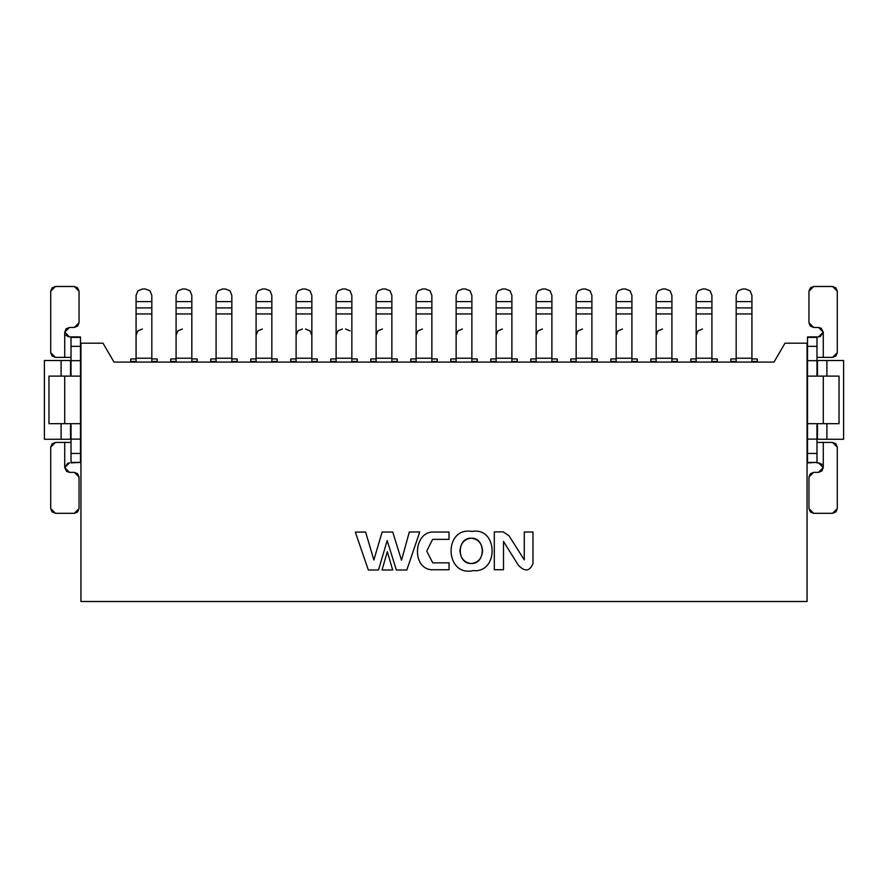 <?xml version="1.0" encoding="UTF-8"?>
<svg xmlns="http://www.w3.org/2000/svg" width="888" height="888" viewBox="0 0 888 888"><rect width="100%" height="100%" fill="white"/><g stroke="black" fill="none" stroke-linecap="round" stroke-linejoin="round"><path stroke-width="1.33" d="M44.4 439.271L44.4 360.517L44.4 439.271L61.094 439.271L61.094 423.687L61.094 439.271L70.552 439.271L70.552 423.687L70.552 439.271L44.4 439.271M61.094 376.112L61.094 360.517L44.4 360.517L61.094 360.517L61.094 376.112M70.552 360.517L61.094 360.517L71.018 360.517L70.552 376.112L70.552 360.517M80.941 601.509L80.941 343.19L102.997 343.19L114.019 362.093L773.981 362.093L785.003 343.19L807.059 343.19L807.059 601.509L80.941 601.509L807.059 601.509L807.059 343.19L785.003 343.19L773.981 362.093L114.019 362.093L102.997 343.19L80.941 343.19L80.941 601.509M136.075 335.32L137.918 330.869L142.369 329.015M157.176 358.941L157.176 362.093L157.176 361.46L151.826 361.46L151.826 362.093L151.826 361.46L157.176 361.46L157.176 358.941L151.826 358.941L157.176 358.941M136.075 362.093L136.075 361.46L130.714 361.46L130.714 362.093L130.714 358.941L130.714 361.46L136.075 361.46L136.075 362.093M151.826 358.941L151.826 361.46L151.826 358.219L136.075 358.219L136.075 361.46L136.075 358.941L130.714 358.941L136.075 358.941L136.075 295.316L136.075 358.219L151.826 358.219L151.826 358.941M151.826 313.952L151.826 358.219L151.826 313.952L136.075 313.952L151.826 313.952L151.826 307.914L151.826 313.952M151.826 301.609L151.826 307.914L136.075 307.914L151.826 307.914L151.826 301.609L136.075 301.609L151.826 301.609L151.826 295.316L149.972 290.853L145.521 289.011L142.369 289.011L137.918 290.853L136.075 295.316L137.918 290.853L142.369 289.011L145.521 289.011L149.972 290.853L151.826 295.316M137.918 290.853L136.075 295.316L136.075 301.609M80.475 336.896L80.475 462.903L80.475 423.687L64.724 423.687L80.475 423.687L80.475 336.896L71.018 336.896L80.475 336.896M71.018 462.903L71.018 423.687L71.018 439.116L80.475 439.116L71.018 439.116L71.018 453.446L80.475 453.446L71.018 453.446L71.018 462.404L80.475 462.404L71.018 462.903M71.018 376.112L71.018 336.896L80.475 337.396L71.018 337.396L71.018 346.342L80.475 346.342L71.018 346.342L71.018 360.683L80.475 360.683L71.018 360.683L71.018 376.112M71.018 357.376L55.422 357.376L71.018 357.376M66.023 335.409L69.064 336.874M69.442 336.896L71.018 336.896L69.442 336.896L64.724 332.168L64.724 357.376L64.724 332.168L69.442 327.439L74.326 327.439L79.054 322.721L79.054 291.22L74.326 286.491L55.422 286.491L50.705 291.22L50.705 352.647L55.422 357.376L52.081 355.988L50.705 352.647L50.705 291.22L52.081 287.879L55.422 286.491L74.326 286.491L77.667 287.879L79.054 291.22L79.054 322.721L77.667 326.063L74.326 327.439L69.442 327.439L64.724 332.168L69.442 336.896M48.973 376.112L80.475 376.112L64.724 376.112L64.724 423.687L48.973 423.687L48.973 376.112L48.973 423.687L64.724 423.687L64.724 376.112L48.973 376.112M68.776 462.948L64.724 467.599M64.724 467.621L64.724 442.424L55.422 442.424L71.018 442.424L64.724 442.424L64.724 467.621L69.442 462.903L64.724 467.621L66.622 471.417L69.442 472.349L64.724 467.621L67.743 463.214M68.731 336.841L64.724 332.168L66.123 328.804L69.442 327.439M64.724 442.424L55.422 442.424L52.081 443.811L50.705 447.152L52.081 443.811L55.422 442.424L50.705 447.152L50.705 508.58L55.422 513.308L74.326 513.308L79.054 508.58L79.054 477.078L74.326 472.349L69.442 472.349L74.326 472.349L77.667 473.737L79.054 477.078L79.054 508.58L77.667 511.921L74.326 513.308L55.422 513.308L52.081 511.921L50.705 508.58L50.705 447.152M176.079 335.32L177.922 330.869L182.373 329.015M197.18 358.941L197.18 362.093L197.18 361.46L191.83 361.46L191.83 362.093L191.83 361.46L197.18 361.46L197.18 358.941L191.83 358.941L197.18 358.941M176.079 362.093L176.079 361.46L170.718 361.46L170.718 362.093L170.718 358.941L170.718 361.46L176.079 361.46L176.079 362.093M191.83 358.941L191.83 361.46L191.83 358.219L176.079 358.219L176.079 361.46L176.079 358.941L170.718 358.941L176.079 358.941L176.079 295.316L176.079 358.219L191.83 358.219L191.83 358.941M191.83 313.952L191.83 358.219L191.83 313.952L176.079 313.952L191.83 313.952L191.83 307.914L191.83 313.952M191.83 301.609L191.83 307.914L176.079 307.914L191.83 307.914L191.83 301.609L176.079 301.609L191.83 301.609L191.83 295.316L189.988 290.853L185.525 289.011L182.373 289.011L177.922 290.853L176.079 295.316L177.922 290.853L182.373 289.011L185.525 289.011L189.988 290.853L191.83 295.316M177.922 290.853L176.079 295.316L176.079 301.609M237.196 358.941L237.196 362.093L237.196 361.46L231.835 361.46L231.835 362.093L231.835 361.46L237.196 361.46L237.196 358.941L231.835 358.941L237.196 358.941M216.084 362.093L216.084 361.46L210.734 361.46L210.734 362.093L210.734 358.941L210.734 361.46L216.084 361.46L216.084 362.093M231.835 358.941L231.835 361.46L231.835 358.219L216.084 358.219L216.084 361.46L216.084 358.941L210.734 358.941L216.084 358.941L216.084 295.316L216.084 358.219L231.835 358.219L231.835 358.941M231.835 313.952L231.835 358.219L231.835 313.952L216.084 313.952L231.835 313.952L231.835 307.914L231.835 313.952M231.835 301.609L231.835 307.914L216.084 307.914L231.835 307.914L231.835 301.609L216.084 301.609L231.835 301.609L231.835 295.316L229.992 290.853L225.53 289.011L222.389 289.011L217.926 290.853L216.084 295.316L217.926 290.853L222.389 289.011L225.53 289.011L229.992 290.853L231.835 295.316M217.926 290.853L216.084 295.316L216.084 301.609M257.942 330.869L256.088 335.32L257.942 330.869L262.393 329.015M277.2 358.941L277.2 362.093L277.2 361.46L271.839 361.46L271.839 362.093L271.839 361.46L277.2 361.46L277.2 358.941L271.839 358.941L277.2 358.941M256.088 362.093L256.088 361.46L250.738 361.46L250.738 362.093L250.738 358.941L250.738 361.46L256.088 361.46L256.088 362.093M271.839 358.941L271.839 361.46L271.839 358.219L256.088 358.219L256.088 361.46L256.088 358.941L250.738 358.941L256.088 358.941L256.088 295.316L256.088 358.219L271.839 358.219L271.839 358.941M271.839 313.952L271.839 358.219L271.839 313.952L256.088 313.952L271.839 313.952L271.839 307.914L271.839 313.952M271.839 301.609L271.839 307.914L256.088 307.914L271.839 307.914L271.839 301.609L256.088 301.609L271.839 301.609L271.839 295.316L269.996 290.853L265.545 289.011L262.393 289.011L257.942 290.853L256.088 295.316L257.942 290.853L262.393 289.011L265.545 289.011L269.996 290.853L271.839 295.316M257.942 290.853L256.088 295.316L256.088 301.609M297.946 330.869L296.104 335.32L297.946 330.869L302.397 329.015M290.742 361.46L290.742 358.941L290.742 361.46L296.104 361.46L296.104 362.093L296.104 358.941L296.104 361.46L290.742 361.46L290.742 362.093L290.742 361.46M296.104 358.941L290.742 358.941L296.104 358.941L296.104 295.316L297.946 290.853L302.397 289.011L305.55 289.011L302.397 289.011L297.946 290.853L296.104 295.316L296.104 358.941M305.55 329.015L310.001 330.869L311.855 335.32M317.205 362.093L317.205 361.46L311.855 361.46L311.855 362.093L311.855 361.46L317.205 361.46L317.205 362.093M311.855 301.609L311.855 358.941L311.855 358.219L296.104 358.219L311.855 358.219L311.855 313.952L296.104 313.952L311.855 313.952L311.855 307.914L296.104 307.914L311.855 307.914L311.855 301.609L296.104 301.609L311.855 301.609L311.855 295.316L310.001 290.853L305.55 289.011L310.001 290.853L311.855 295.316L311.855 301.609L311.855 295.316M297.946 290.853L296.104 295.316L296.104 301.609M310.001 290.853L305.55 289.011M816.982 360.517L843.6 360.517L843.6 439.271L816.982 439.271L817.448 423.687L817.448 439.271L826.906 439.271L826.906 423.687L826.906 439.271L843.6 439.271L843.6 360.517L816.982 360.517M817.448 376.112L817.448 360.517L817.448 376.112M826.906 376.112L826.906 360.517L826.906 376.112M816.982 336.896L816.982 376.112L816.982 336.896L818.558 336.896L807.525 336.896L816.982 336.896M816.982 423.687L816.982 462.903L816.982 423.687M807.525 462.903L807.525 336.896L816.982 337.396L807.525 337.396L807.525 346.342L816.982 346.342L807.525 346.342L807.525 360.683L816.982 360.683L807.525 360.683L807.525 376.112L839.027 376.112L807.525 376.112L807.525 439.116L816.982 439.116L807.525 439.116L807.525 453.446L816.982 453.446L807.525 453.446L807.525 462.404L816.982 462.404L807.525 462.903M823.276 357.376L832.578 357.376L816.982 357.376L823.276 357.376L823.276 332.168L818.558 336.896L823.276 332.168L823.276 357.376L832.578 357.376L835.919 355.988L837.295 352.647L835.919 355.988L832.578 357.376L837.295 352.647L837.295 291.22L832.578 286.491L813.674 286.491L808.946 291.22L808.946 322.721L813.674 327.439L818.558 327.439L823.276 332.168L821.2 328.249L818.558 327.439L821.2 328.249M839.027 423.687L807.525 423.687L823.276 423.687L823.276 376.112L823.276 423.687L839.027 423.687L839.027 376.112L839.027 423.687M818.558 462.903L816.982 462.903L818.558 462.903L823.276 467.621L823.276 442.424L816.982 442.424L832.578 442.424L823.276 442.424L823.276 467.621L818.558 462.903M821.977 464.391L818.936 462.914M819.224 336.841L823.276 332.201M823.276 332.179L820.246 336.574M819.269 462.959L823.276 467.621L818.558 472.349L821.877 470.995L823.276 467.621L818.558 472.349L813.674 472.349L808.946 477.078L808.946 508.58L813.674 513.308L832.578 513.308L837.295 508.58L837.295 447.152L832.578 442.424L835.919 443.811L837.295 447.152L837.295 508.58L835.919 511.921L832.578 513.308L813.674 513.308L810.333 511.921L808.946 508.58L808.946 477.078L810.333 473.737L813.674 472.349L818.558 472.349M317.205 358.941L317.205 361.46L317.205 358.941L311.855 358.941L317.205 358.941M330.747 361.46L330.747 358.941L330.747 362.093L330.747 361.46L336.108 361.46L330.747 361.46M357.209 358.941L357.209 362.093L357.209 361.46L351.859 361.46L351.859 362.093L351.859 361.46L357.209 361.46L357.209 358.941L351.859 358.941L357.209 358.941M336.108 362.093L336.108 358.941L330.747 358.941L336.108 358.941L336.108 295.316L336.108 313.952L351.859 313.952L351.859 361.46L351.859 358.219L336.108 358.219L336.108 362.093M650.804 361.46L650.804 358.941L650.804 362.093L650.804 361.46L656.165 361.46L650.804 361.46M677.267 358.941L677.267 362.093L677.267 361.46L671.916 361.46L671.916 362.093L671.916 361.46L677.267 361.46L677.267 358.941L671.916 358.941L677.267 358.941M656.165 362.093L656.165 358.941L650.804 358.941L656.165 358.941L656.165 295.316L656.165 313.952L671.916 313.952L671.916 361.46L671.916 358.219L656.165 358.219L656.165 362.093M757.286 358.941L757.286 362.093L757.286 361.46L751.925 361.46L751.925 362.093L751.925 361.46L757.286 361.46L757.286 358.941L751.925 358.941L757.286 358.941M736.174 362.093L736.174 361.46L730.824 361.46L730.824 362.093L730.824 358.941L730.824 361.46L736.174 361.46L736.174 362.093M717.282 358.941L717.282 362.093L717.282 361.46L711.921 361.46L711.921 362.093L711.921 361.46L717.282 361.46L717.282 358.941L711.921 358.941L717.282 358.941M696.17 362.093L696.17 361.46L690.82 361.46L690.82 362.093L690.82 358.941L690.82 361.46L696.17 361.46L696.17 362.093M637.262 358.941L637.262 362.093L637.262 361.46L631.912 361.46L631.912 362.093L631.912 361.46L637.262 361.46L637.262 358.941L631.912 358.941L637.262 358.941M616.161 362.093L616.161 361.46L610.8 361.46L610.8 362.093L610.8 358.941L610.8 361.46L616.161 361.46L616.161 362.093M557.253 358.941L557.253 362.093L557.253 361.46L551.892 361.46L551.892 362.093L551.892 361.46L557.253 361.46L557.253 358.941L551.892 358.941L557.253 358.941M536.141 362.093L536.141 361.46L530.791 361.46L530.791 362.093L530.791 358.941L530.791 361.46L536.141 361.46L536.141 362.093M477.233 358.941L477.233 362.093L477.233 361.46L471.883 361.46L471.883 362.093L471.883 361.46L477.233 361.46L477.233 358.941L471.883 358.941L477.233 358.941M456.132 362.093L456.132 361.46L450.771 361.46L450.771 362.093L450.771 358.941L450.771 361.46L456.132 361.46L456.132 362.093M437.229 358.941L437.229 362.093L437.229 361.46L431.868 361.46L431.868 362.093L431.868 361.46L437.229 361.46L437.229 358.941L431.868 358.941L437.229 358.941M416.117 362.093L416.117 361.46L410.767 361.46L410.767 362.093L410.767 358.941L410.767 361.46L416.117 361.46L416.117 362.093M517.238 358.941L517.238 362.093L517.238 361.46L511.888 361.46L511.888 362.093L511.888 361.46L517.238 361.46L517.238 358.941L511.888 358.941L517.238 358.941M496.137 362.093L496.137 361.46L490.775 361.46L490.775 362.093L490.775 358.941L490.775 361.46L496.137 361.46L496.137 362.093M597.258 358.941L597.258 362.093L597.258 361.46L591.896 361.46L591.896 362.093L591.896 361.46L597.258 361.46L597.258 358.941L591.896 358.941L597.258 358.941M576.145 362.093L576.145 361.46L570.795 361.46L570.795 362.093L570.795 358.941L570.795 361.46L576.145 361.46L576.145 362.093M397.225 358.941L397.225 362.093L397.225 361.46L391.863 361.46L391.863 362.093L391.863 361.46L397.225 361.46L397.225 358.941L391.863 358.941L397.225 358.941M376.112 362.093L376.112 361.46L370.762 361.46L370.762 362.093L370.762 358.941L370.762 361.46L376.112 361.46L376.112 362.093M818.558 327.439L813.674 327.439L810.333 326.063L808.946 322.721L808.946 291.22L810.333 287.879L813.674 286.491L832.578 286.491L835.919 287.879L837.295 291.22L837.295 352.647M311.855 358.941L311.855 361.46L311.855 358.941M351.859 301.609L351.859 313.952L351.859 307.914L336.108 307.914L351.859 307.914L351.859 301.609L336.108 301.609L351.859 301.609L351.859 295.316L350.016 290.853L345.554 289.011L342.402 289.011L337.951 290.853L336.108 295.316L337.951 290.853L342.402 289.011L345.554 289.011L350.016 290.853L351.859 295.316M671.916 301.609L671.916 313.952L671.916 307.914L656.165 307.914L671.916 307.914L671.916 301.609L656.165 301.609L671.916 301.609L671.916 295.316L670.074 290.853L665.611 289.011L662.47 289.011L658.008 290.853L656.165 295.316L658.008 290.853L662.47 289.011L665.611 289.011L670.074 290.853L671.916 295.316M751.925 358.941L751.925 361.46L751.925 358.219L736.174 358.219L736.174 361.46L736.174 358.941L730.824 358.941L736.174 358.941L736.174 295.316L736.174 358.219L751.925 358.219L751.925 358.941M751.925 313.952L751.925 358.219L751.925 313.952L736.174 313.952L751.925 313.952L751.925 307.914L751.925 313.952M751.925 301.609L751.925 307.914L736.174 307.914L751.925 307.914L751.925 301.609L736.174 301.609L751.925 301.609L751.925 295.316L750.083 290.853L745.631 289.011L742.479 289.011L738.028 290.853L736.174 295.316L738.028 290.853L742.479 289.011L745.631 289.011L750.083 290.853L751.925 295.316M711.921 358.941L711.921 361.46L711.921 358.219L696.17 358.219L696.17 361.46L696.17 358.941L690.82 358.941L696.17 358.941L696.17 295.316L696.17 358.219L711.921 358.219L711.921 358.941M711.921 313.952L711.921 358.219L711.921 313.952L696.17 313.952L711.921 313.952L711.921 307.914L711.921 313.952M711.921 301.609L711.921 307.914L696.17 307.914L711.921 307.914L711.921 301.609L696.17 301.609L711.921 301.609L711.921 295.316L710.078 290.853L705.627 289.011L702.475 289.011L698.012 290.853L696.17 295.316L698.012 290.853L702.475 289.011L705.627 289.011L710.078 290.853L711.921 295.316M631.912 358.941L631.912 361.46L631.912 358.219L616.161 358.219L616.161 361.46L616.161 358.941L610.8 358.941L616.161 358.941L616.161 295.316L616.161 358.219L631.912 358.219L631.912 358.941M631.912 313.952L631.912 358.219L631.912 313.952L616.161 313.952L631.912 313.952L631.912 307.914L631.912 313.952M631.912 301.609L631.912 307.914L616.161 307.914L631.912 307.914L631.912 301.609L616.161 301.609L631.912 301.609L631.912 295.316L630.058 290.853L625.607 289.011L622.455 289.011L618.004 290.853L616.161 295.316L618.004 290.853L622.455 289.011L625.607 289.011L630.058 290.853L631.912 295.316M551.892 358.941L551.892 361.46L551.892 358.219L536.141 358.219L536.141 361.46L536.141 358.941L530.791 358.941L536.141 358.941L536.141 295.316L536.141 358.219L551.892 358.219L551.892 358.941M551.892 313.952L551.892 358.219L551.892 313.952L536.141 313.952L551.892 313.952L551.892 307.914L551.892 313.952M551.892 301.609L551.892 307.914L536.141 307.914L551.892 307.914L551.892 301.609L536.141 301.609L551.892 301.609L551.892 295.316L550.049 290.853L545.598 289.011L542.446 289.011L537.984 290.853L536.141 295.316L537.984 290.853L542.446 289.011L545.598 289.011L550.049 290.853L551.892 295.316M471.883 358.941L471.883 361.46L471.883 358.219L456.132 358.219L456.132 361.46L456.132 358.941L450.771 358.941L456.132 358.941L456.132 295.316L456.132 358.219L471.883 358.219L471.883 358.941M471.883 313.952L471.883 358.219L471.883 313.952L456.132 313.952L471.883 313.952L471.883 307.914L471.883 313.952M471.883 301.609L471.883 307.914L456.132 307.914L471.883 307.914L471.883 301.609L456.132 301.609L471.883 301.609L471.883 295.316L470.03 290.853L465.578 289.011L462.426 289.011L457.975 290.853L456.132 295.316L457.975 290.853L462.426 289.011L465.578 289.011L470.03 290.853L471.883 295.316M431.868 358.941L431.868 361.46L431.868 358.219L416.117 358.219L416.117 361.46L416.117 358.941L410.767 358.941L416.117 358.941L416.117 295.316L416.117 358.219L431.868 358.219L431.868 358.941M431.868 313.952L431.868 358.219L431.868 313.952L416.117 313.952L431.868 313.952L431.868 307.914L431.868 313.952M431.868 301.609L431.868 307.914L416.117 307.914L431.868 307.914L431.868 301.609L416.117 301.609L431.868 301.609L431.868 295.316L430.025 290.853L425.574 289.011L422.422 289.011L417.971 290.853L416.117 295.316L417.971 290.853L422.422 289.011L425.574 289.011L430.025 290.853L431.868 295.316M511.888 358.941L511.888 361.46L511.888 358.219L496.137 358.219L496.137 361.46L496.137 358.941L490.775 358.941L496.137 358.941L496.137 295.316L496.137 358.219L511.888 358.219L511.888 358.941M511.888 313.952L511.888 358.219L511.888 313.952L496.137 313.952L511.888 313.952L511.888 307.914L511.888 313.952M511.888 301.609L511.888 307.914L496.137 307.914L511.888 307.914L511.888 301.609L496.137 301.609L511.888 301.609L511.888 295.316L510.045 290.853L505.583 289.011L502.43 289.011L497.979 290.853L496.137 295.316L497.979 290.853L502.43 289.011L505.583 289.011L510.045 290.853L511.888 295.316M591.896 358.941L591.896 361.46L591.896 358.219L576.145 358.219L576.145 361.46L576.145 358.941L570.795 358.941L576.145 358.941L576.145 295.316L576.145 358.219L591.896 358.219L591.896 358.941M591.896 313.952L591.896 358.219L591.896 313.952L576.145 313.952L591.896 313.952L591.896 307.914L591.896 313.952M591.896 301.609L591.896 307.914L576.145 307.914L591.896 307.914L591.896 301.609L576.145 301.609L591.896 301.609L591.896 295.316L590.054 290.853L585.603 289.011L582.45 289.011L577.999 290.853L576.145 295.316L577.999 290.853L582.45 289.011L585.603 289.011L590.054 290.853L591.896 295.316M376.112 301.609L376.112 307.914L391.863 307.914L391.863 301.609L376.112 301.609L391.863 301.609L391.863 295.316L391.863 361.46L391.863 358.219L376.112 358.219L376.112 361.46L376.112 358.941L370.762 358.941L376.112 358.941L376.112 295.316L376.112 301.609L376.112 295.316L377.955 290.853L382.417 289.011L377.955 290.853L376.112 295.316L377.955 290.853M337.951 290.853L336.108 295.316L336.108 301.609M336.108 313.952L336.108 358.219L351.859 358.219L351.859 313.952L336.108 313.952M350.016 290.853L345.554 289.011M337.951 330.869L336.108 335.32L337.951 330.869L342.402 329.015M350.016 330.869L345.554 329.015M658.008 290.853L656.165 295.316L656.165 301.609M656.165 313.952L656.165 358.219L671.916 358.219L671.916 313.952L656.165 313.952M658.008 330.869L656.165 335.32L658.008 330.869L662.47 329.015M738.028 290.853L736.174 295.316L736.174 301.609M698.012 330.869L696.17 335.32L698.012 330.869L702.475 329.015M698.012 290.853L696.17 295.316L696.17 301.609M618.004 290.853L616.161 295.316L616.161 301.609M618.004 330.869L616.161 335.32L618.004 330.869L622.455 329.015M537.984 290.853L536.141 295.316L536.141 301.609M537.984 330.869L536.141 335.32L537.984 330.869L542.446 329.015M457.975 290.853L456.132 295.316L456.132 301.609M457.975 330.869L456.132 335.32L457.975 330.869L462.426 329.015M417.971 330.869L416.117 335.32L417.971 330.869L422.422 329.015M417.971 290.853L416.117 295.316L416.117 301.609M497.979 330.869L496.137 335.32L497.979 330.869L502.43 329.015M497.979 290.853L496.137 295.316L496.137 301.609M582.45 329.015L577.999 330.869L576.145 335.32L577.999 330.869L582.45 329.015M577.999 290.853L576.145 295.316L576.145 301.609M391.863 358.219L391.863 313.952L376.112 313.952L376.112 358.219L391.863 358.219M385.57 289.011L390.021 290.853L391.863 295.316L390.021 290.853L385.57 289.011L382.417 289.011L385.57 289.011M391.863 301.609L391.863 295.316M391.863 313.952L391.863 307.914L376.112 307.914L376.112 313.952L391.863 313.952M377.955 330.869L376.112 335.32L377.955 330.869L382.417 329.015M472.116 531.468C498.113 526.662 499.045 573.248 473.304 570.596C444.622 577.267 443.156 526.34 472.116 531.468C443.156 526.34 444.622 577.267 473.304 570.596C499.045 573.248 498.113 526.662 472.116 531.468C498.113 526.662 499.045 573.248 473.304 570.596C444.622 577.267 443.156 526.34 472.116 531.468M392.707 570.007L382.029 570.007L387.312 551.692L392.707 570.007L382.029 570.007L392.707 570.007L387.312 551.692L382.029 570.007L387.312 551.692L392.707 570.007M414.53 531.99L409.324 531.99L419.735 531.99L406.826 570.007L419.735 531.979L409.324 531.99L401.52 560.25L392.729 532.023L401.52 560.25L409.324 531.99L419.735 531.99L406.826 570.007L396.348 570.007L387.179 540.526L378.499 570.007L368.331 570.007L355.322 532.09L365.623 532.079L373.859 560.039L382.106 532.045L392.729 532.034L382.106 532.045L373.859 560.039L365.623 532.067L355.322 532.09L368.331 570.007L378.499 570.007L387.179 540.526L396.348 570.007L406.826 570.007L396.348 570.007M449.028 562.848L449.028 569.741L431.413 569.741C411.455 568.264 413.508 531.202 433.744 532.034L449.028 532.034L449.028 539.36L432.611 539.36L426.717 551.115L432.767 562.848L449.028 562.848L449.028 569.741L449.028 562.848L432.767 562.848L426.717 551.115L432.611 539.36L449.028 539.36L449.028 532.034L433.744 532.034C413.508 531.202 411.455 568.264 431.413 569.741L449.028 569.741L431.413 569.741C411.455 568.264 413.508 531.202 433.744 532.034L449.028 532.034L449.028 539.36M503.507 532.112L508.935 535.675L503.507 532.112L508.935 535.675L524.264 559.829L524.264 532.023L532.989 532.023L532.989 563.491C529.759 571.428 524.875 572.027 518.37 565.256L503.507 541.447L503.507 569.73L494.305 569.73L494.305 531.901L503.507 531.901L494.305 531.901L494.305 569.73L503.507 569.73L494.305 569.73L494.305 531.901L503.507 531.901M471.206 538.195C464.369 539.038 460.617 543.267 459.929 550.904C460.683 558.53 464.48 562.737 471.328 563.514C478.155 562.67 481.918 558.441 482.595 550.804C481.84 543.167 478.044 538.972 471.206 538.195C485.814 537.44 485.947 564.135 471.328 563.514C456.71 564.269 456.587 537.573 471.206 538.195M524.264 532.023L532.989 532.023L524.264 532.023L524.264 559.829L508.935 535.675M532.989 563.491L532.989 532.023L532.989 563.491C529.759 571.428 524.875 572.027 518.37 565.256C524.875 572.027 529.759 571.428 532.989 563.491M503.507 569.73L503.507 541.447L518.37 565.256M378.499 570.007L368.331 570.007L355.322 532.09L360.473 532.079M382.106 532.045L387.423 532.034"/></g></svg>
